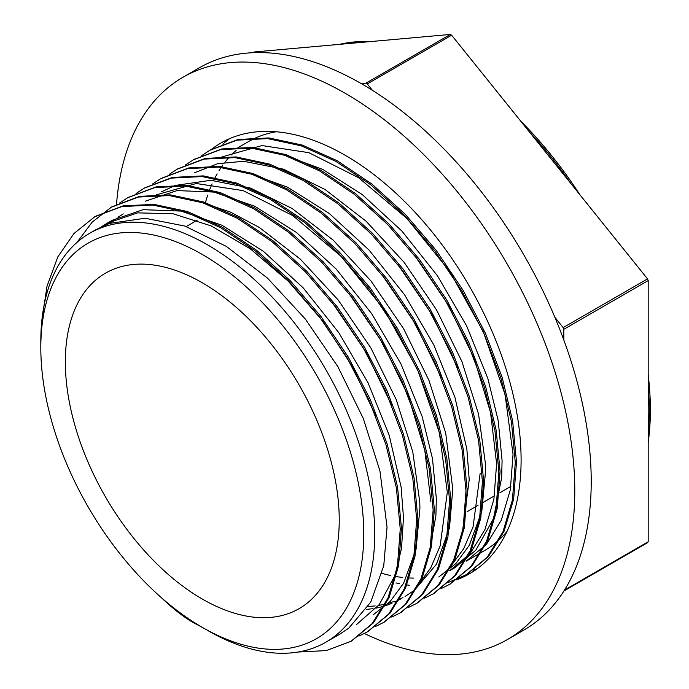 <?xml version="1.0" encoding="UTF-8"?>
<svg xmlns="http://www.w3.org/2000/svg" width="689" height="689" viewBox="0 0 689 689"><rect width="100%" height="100%" fill="white"/><g stroke="black" fill="none" stroke-linecap="round" stroke-linejoin="round"><path stroke-width="1.03" d="M211.497 149.349A248.669 143.57 60 0 1 220.928 143.011A248.669 143.57 60 0 1 469.597 286.581A248.669 143.57 60 0 1 469.597 573.722A248.669 143.57 60 0 1 456.592 579.802M473.067 570.303A248.669 143.57 -120 0 0 477.546 568.511M229.411 138.739A248.669 143.57 -120 0 0 222.797 144.182M364.378 633.51A324.588 187.408 -120 0 0 507.552 639.47A324.588 187.408 -120 0 0 507.56 264.662A324.588 187.408 -120 0 0 182.964 77.263A324.588 187.408 -120 0 0 116.527 204.435M182.964 77.263L199.397 67.772A324.588 187.408 60 0 1 523.993 255.18A324.588 187.408 60 0 1 523.993 629.987L507.552 639.47M207.768 630.53A236.112 136.319 -120 0 0 325.819 642.226A236.112 136.319 -120 0 0 374.721 534.139A236.112 136.319 -120 0 0 271.655 296.528A236.112 136.319 -120 0 0 89.716 233.27A236.112 136.319 -120 0 0 40.815 341.356L40.815 347.687A228.36 131.849 60 0 1 202.29 254.456A228.36 131.849 60 0 1 363.766 534.139A228.36 131.849 60 0 1 202.29 627.369L192.731 622.279C182.852 616.474 172.19 608.086 160.752 597.096M202.29 627.369A228.36 131.849 60 0 1 40.815 347.687M276.203 131.771A236.112 136.319 -120 0 0 248.574 141.555L237.963 147.679M236.103 150.469A236.112 136.319 -120 0 0 231.409 154.887M229.17 157.256A236.112 136.319 -120 0 0 224.89 162.32M222.866 165.007A236.112 136.319 -120 0 0 218.973 170.803M217.121 173.904A236.112 136.319 -120 0 0 213.676 180.432M212.083 183.877A236.112 136.319 -120 0 0 209.103 191.206M207.733 195.108A236.112 136.319 -120 0 0 205.27 203.358M466.186 561.182L484.677 550.511A236.112 136.319 -120 0 0 506.966 531.477M221.858 156.954L262.001 145.56L308.887 152.674L358.599 177.71L406.88 218.456L449.693 271.345L483.351 331.822L505.08 394.608L513.038 454.284L510.342 489.733L501.342 520.117L486.451 544.267L466.186 561.165M381.999 573.446L390.508 575.539M395.262 576.46L402.574 577.485M408.525 577.968L413.882 578.105M421.427 577.795L424.484 577.494M455.222 567.495L475.841 550.184L493.462 518.671L501.626 477.856L502.083 460.605L498.207 420.634L487.838 378.442L466.66 325.94L437.463 275.798L401.92 231.099L362.181 194.505L322.814 169.451L283.868 155.016M414.649 255.438L448.246 304.865L474.118 358.366L490.551 412.513L496.614 463.775L493.892 499.224L484.927 529.626L470.01 553.732L449.753 570.656L455.231 567.503M438.798 576.986L455.842 563.585L469.364 545.232L481.8 511.316L485.659 470.105L485.504 464.162L478.536 414.072L461.923 361.579L436.525 309.869L403.935 262.07L365.997 221.135L325.027 189.484L283.429 169.158L243.673 161.286L217.595 163.724L194.479 172.793M480.164 473.257L473.05 526.964L463.697 548.694L450.77 566.306M462.379 532.373L469.209 479.699M398.027 264.714L431.676 314.081L457.548 367.556M469.209 479.578L466.849 449.107L454.947 397.415L433.812 344.913L404.581 294.789L369.063 250.055L329.308 213.512L287.709 187.287L251.657 174.179M368.159 606.475L375.169 605.932M378.545 605.467L385.117 604.184M388.295 603.357L394.418 601.368M397.432 600.179L402.996 597.587M405.054 596.476L414.477 590.249L436.473 564.179L449.495 527.765L452.768 489.181M156.127 194.909L196.262 183.515L243.157 190.629L292.868 215.657L341.15 256.411L383.962 309.292L417.62 369.778L439.341 432.554L447.307 492.23L440.159 545.903L430.832 567.667L417.939 585.305M400.447 599.12L394.892 602.022M391.929 603.34L385.909 605.588M382.8 606.535L376.366 608.077M373.068 608.654L366.203 609.455M381.689 274.334L415.364 323.77L441.227 377.348M452.768 489.061L445.697 433.054L429.032 380.561L403.676 328.834L371.052 281.06L333.14 240.082L292.153 208.491L250.555 188.106L210.817 180.294L175.273 185.436L161.614 191.757M429.471 551.381L435.887 515.803L436.352 498.56L432.477 458.59L422.107 416.397L400.92 363.895L371.733 313.745L336.189 269.054L296.451 232.46L254.844 206.295L213.866 192.059L177.073 190.586L145.172 201.231M373.059 614.933L390.112 601.54L403.633 583.187L416.07 549.262L419.928 508.051L419.765 502.117L412.806 452.027L396.192 399.534L370.794 347.824L338.196 300.016L300.266 259.09L259.288 227.439L230.41 212.083L202.049 202.566M348.91 293.393L382.516 342.812L408.379 396.321L424.812 450.46L430.883 501.73M356.644 624.449L379.251 604.58L394.892 575.625L401.515 548.453L403.478 517.646M110.395 223.09L115.442 219.05M117.94 217.276L123.279 213.917M332.296 302.66L365.937 352.036L391.817 405.502M403.47 517.525L401.119 487.063L389.216 435.37L368.081 382.86L338.85 332.735L303.332 288.002L263.577 251.459L221.979 225.243L181 211.067L143.071 209.689L112.324 220.239L106.829 223.391L137.585 212.875L173.008 213.745L211.239 225.932L250.296 248.815L288.131 281.086L322.771 321.091L352.423 366.626L375.496 415.295M109.904 221.694L104.487 225.372M339.315 634.431L348.737 628.204L370.742 602.134L383.756 565.721L387.037 527.128M101.593 226.698L106.829 223.391M387.037 527.016L379.958 471.009L363.301 418.507L337.946 366.789L305.313 319.016L267.41 278.037L226.423 246.447L184.824 226.052L145.086 218.249L109.534 223.391L95.874 229.713L89.716 233.27M339.238 519.971A193.669 111.816 -120 0 0 254.697 325.07A193.669 111.816 -120 0 0 105.451 273.188A193.669 111.816 -120 0 0 105.451 496.821A193.669 111.816 -120 0 0 299.121 608.637A193.669 111.816 -120 0 0 339.238 519.971M41.883 320.204L47.033 286.133L57.816 256.902L73.956 233.528L94.858 216.69L121.927 206.554L152.76 205.072L186.142 212.203L220.859 227.792L255.576 251.115L288.967 281.319L319.782 317.241L346.877 357.436L369.166 400.404L385.892 444.457L396.382 487.881L400.249 529.014L397.415 566.28L387.933 598.173L372.249 623.528L350.977 641.321L326.164 650.597L297.915 652.052M76.961 242.433L92.188 222.108L111.299 207.217L138.36 197.054L169.184 195.573L202.583 202.738L237.292 218.284L272 241.641L305.408 271.828L336.215 307.742L363.292 347.954L385.616 390.904L402.307 434.957L412.823 478.399L416.681 519.523L413.831 556.781L404.383 588.699L388.682 614.02L367.409 631.839L358.917 636.093M119.679 202.962L127.732 197.717L154.81 187.589L185.617 186.064L219.024 193.264L253.733 208.801L288.433 232.141L321.841 262.363L352.665 298.242L379.725 338.471L402.049 381.43L418.748 425.466L429.238 468.908L433.14 510.049L430.255 547.281L420.815 579.216L405.123 604.546L383.833 622.331L375.324 626.602M136.077 193.497L144.147 188.209L171.242 178.107L202.058 176.582L235.449 183.756L270.166 199.328L304.874 222.642L338.265 252.872L369.097 288.769L396.166 328.972L418.473 371.948L435.207 415.992L445.662 459.417L449.564 500.567L446.705 537.808L437.231 569.708L421.565 595.081L400.266 612.84L391.757 617.086M152.725 183.885L160.589 178.735L187.658 168.598L218.491 167.117L251.881 174.257L286.59 189.837L321.307 213.168L354.697 243.363L385.513 279.286L412.608 319.481L434.897 362.448L451.622 406.51L462.112 449.934L465.979 491.068L463.154 528.334L453.663 560.217L437.989 585.581L416.707 603.375L408.207 607.603M169.201 174.369L177.039 169.27L204.099 159.099L234.923 157.626L268.322 164.792L303.022 180.329L337.739 203.694L371.138 233.872L401.945 269.787L429.032 310.007L451.347 352.957L468.046 397.01L478.554 440.452L482.421 481.568L479.57 518.826L470.122 550.752L454.413 576.073L433.148 593.892L424.648 598.147M185.419 165.007L193.463 159.77L220.549 149.634L251.347 148.109L284.755 155.318L319.463 170.846L354.172 194.195L387.571 224.407L418.395 260.296L445.456 300.516L467.788 343.475L484.488 387.519L494.969 430.961L498.87 472.094L495.994 509.326L486.546 541.261L470.863 566.591L449.564 584.375L441.063 588.647M201.808 155.542L209.878 150.254L236.973 140.16L267.788 138.627L301.179 145.81L335.896 161.381L370.613 184.686L403.995 214.916L434.828 250.813L461.897 291.025L484.203 333.993L500.937 378.037L511.402 421.461L515.294 462.612L512.444 499.852L502.961 531.762L487.304 557.125L465.997 574.884L448.41 582.412M409.292 585.254L406.019 584.815M399.568 583.704L396.003 582.937M95.59 216.268L123.133 205.856L153.966 204.375L187.348 211.506L222.065 227.094L256.782 250.426L290.172 280.621L320.988 316.544L348.083 356.738L370.372 399.706L387.097 443.759L397.587 487.192L401.454 528.325L398.621 565.583L389.139 597.475L373.455 622.839L351.691 640.908M111.928 206.864L139.566 196.356L170.39 194.875L203.789 202.041L238.497 217.586L273.206 240.943L306.614 271.13L337.421 307.044L364.498 347.265L386.822 390.215L403.513 434.268L414.029 477.71L417.887 518.826L415.036 556.083L405.588 588.001L389.888 613.331L367.926 631.546M128.214 197.442L156.015 186.891L186.822 185.367L220.23 192.567L254.939 208.104L289.638 231.444L323.046 261.665L353.862 297.545L380.922 337.774L403.254 380.733L419.954 424.777L430.444 468.21L434.346 509.352L431.46 546.584L422.021 578.519L406.329 603.848L384.341 622.029M144.716 187.882L172.448 177.417L203.264 175.884L236.654 183.059L271.371 198.639L306.08 221.944L339.47 252.174L370.303 288.071L397.372 328.274L419.679 371.25L436.404 415.295L446.868 458.719L450.77 499.869L447.91 537.11L438.437 569.019L422.77 594.383L400.92 612.452M161.321 178.313L188.864 167.901L219.696 166.419L253.087 173.559L287.795 189.139L322.512 212.47L355.903 242.666L386.718 278.589L413.813 318.792L436.103 361.751L452.828 405.812L463.318 449.237L467.185 490.37L464.352 527.636L454.869 559.528L439.194 584.883L417.422 602.953M177.659 168.908L205.305 158.401L236.12 156.928L269.528 164.094L304.228 179.631L338.945 202.997L372.344 233.183L403.151 269.089L430.237 309.309L452.552 352.26L469.252 396.313L479.759 439.754L483.626 480.879L480.767 518.128L471.328 550.055L455.618 575.375L433.657 593.591M193.945 159.486L221.755 148.945L252.553 147.412L285.961 154.62L320.669 170.149L355.378 193.497L388.777 223.71L419.601 259.598L446.661 299.827L468.994 342.786L485.693 386.822L496.175 430.263L500.076 471.405L497.2 508.628L487.752 540.572L472.068 565.902L450.072 584.083M210.446 149.935L238.179 139.462L268.994 137.938L302.385 145.112L337.102 160.683L371.819 183.989L405.201 214.227L436.034 250.124L463.103 290.327L485.409 333.295L502.143 377.339L512.607 420.772L516.5 461.923L513.649 499.155L504.167 531.064L488.51 556.436L467.202 574.195L458.047 578.717M253.147 52.691L254.439 51.951L450.322 34.45L365.962 83.154L361.225 83.576M563.826 340.022L563.826 329.299L648.185 280.587L648.185 541.769L564.48 590.103M563.929 590.973L647.531 542.708A321.496 185.617 -120 0 0 648.185 541.769M372.465 90.362L367.28 83.912L451.639 35.208L647.531 278.89L563.171 327.594L554.86 317.267M648.185 280.587A321.496 185.617 -120 0 0 647.531 278.89M563.826 329.299A321.496 185.617 -120 0 0 563.171 327.594M367.28 83.912A321.496 185.617 -120 0 0 365.962 83.154M451.639 35.208A321.496 185.617 -120 0 0 450.322 34.45M339.591 44.346A278.881 161.019 60 0 1 370.363 41.59M520.634 121.04A278.881 161.019 60 0 1 579.923 194.789M648.185 374.799A278.881 161.019 60 0 1 648.185 442.502M342.795 44.053A278.881 161.019 60 0 1 364.567 42.107M528.928 131.358A278.881 161.019 60 0 1 570.931 183.61M648.185 385.943A278.881 161.019 60 0 1 648.185 433.889M340.202 633.923L325.819 642.226M350.968 641.321L352.174 640.624M367.401 631.83L368.606 631.133M383.842 622.339L385.039 621.642M400.275 612.857L401.48 612.159M433.14 593.875L434.346 593.186M449.572 584.393L450.778 583.695M466.005 574.902L467.211 574.204M111.291 207.2L112.496 206.502M127.723 197.709L128.929 197.02M177.021 169.253L178.227 168.555M193.463 159.762L194.66 159.064M209.895 150.271L211.101 149.582M197.183 220.222L186.228 226.552M510.911 486.356L499.956 492.687M494.452 495.856L483.497 502.186M478.028 505.347L467.073 511.669"/></g></svg>
